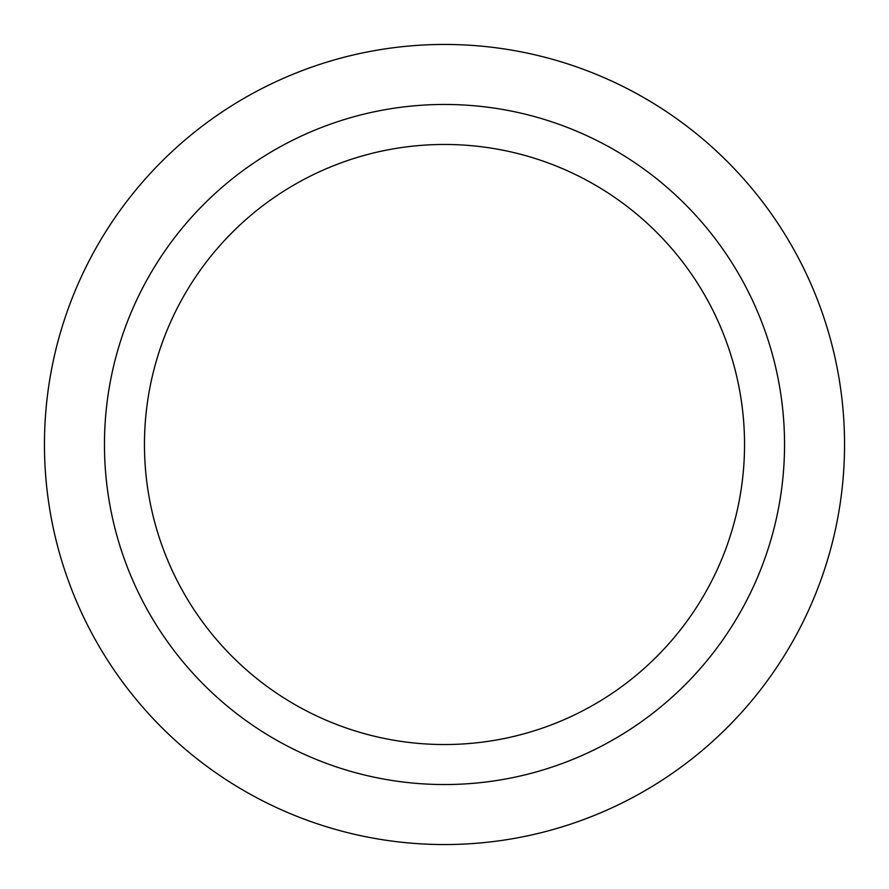 <?xml version="1.0" encoding="UTF-8"?>
<svg xmlns="http://www.w3.org/2000/svg" width="889" height="889" viewBox="0 0 889 889"><rect width="100%" height="100%" fill="white"/><g stroke="black" fill="none" stroke-linecap="round" stroke-linejoin="round"><path stroke-width="1.33" d="M844.55 444.5A400.05 400.05 0 0 1 444.5 844.55A400.05 400.05 0 0 1 44.45 444.5A400.05 400.05 0 0 1 444.5 44.45A400.05 400.05 0 0 1 844.55 444.5M784.543 444.5A340.043 340.043 0 0 1 444.5 784.543A340.043 340.043 0 0 1 104.458 444.5A340.043 340.043 0 0 1 444.5 104.458A340.043 340.043 0 0 1 784.543 444.5M744.538 444.5A300.038 300.038 0 0 1 444.5 744.538A300.038 300.038 0 0 1 144.463 444.5A300.038 300.038 0 0 1 444.5 144.463A300.038 300.038 0 0 1 744.538 444.5"/></g></svg>
